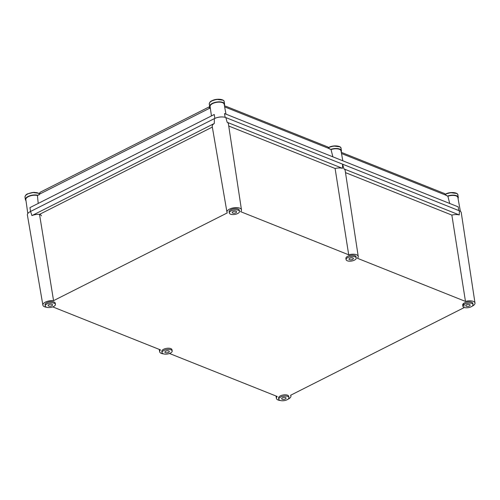 <?xml version="1.0" encoding="UTF-8"?>
<svg xmlns="http://www.w3.org/2000/svg" width="500" height="500" viewBox="0 0 500 500"><rect width="100%" height="100%" fill="white"/><g stroke="black" fill="none" stroke-linecap="round" stroke-linejoin="round"><path stroke-width="0.75" d="M38.981 214.344A5.494 2.394 -9.2 0 1 41.438 215.881M168.525 352.362A2.231 0.975 170.8 0 0 169.306 351.438A2.231 0.975 170.8 0 0 167.963 350.775A2.231 0.975 170.8 0 0 165.681 351.225A2.231 0.975 170.8 0 0 164.9 352.15A2.231 0.975 170.8 0 0 166.244 352.812A2.231 0.975 170.8 0 0 168.525 352.362M163.825 350.487A5.15 2.244 170.8 0 0 162.019 352.619A5.15 2.244 170.8 0 0 165.113 354.144A5.15 2.244 170.8 0 0 170.381 353.106A5.15 2.244 170.8 0 0 172.188 350.969A5.15 2.244 170.8 0 0 169.088 349.444A5.15 2.244 170.8 0 0 163.825 350.487M172.188 350.969L171.988 349.75A5.15 2.244 170.8 0 0 168.894 348.225A5.15 2.244 170.8 0 0 163.625 349.269A5.15 2.244 170.8 0 0 161.819 351.4L162.019 352.619M352.6 259.381A2.231 0.975 170.8 0 0 353.381 258.456A2.231 0.975 170.8 0 0 352.038 257.8A2.231 0.975 170.8 0 0 349.756 258.25A2.231 0.975 170.8 0 0 348.975 259.175A2.231 0.975 170.8 0 0 350.312 259.831A2.231 0.975 170.8 0 0 352.6 259.381M347.894 257.506A5.15 2.244 170.8 0 0 346.094 259.637A5.15 2.244 170.8 0 0 349.188 261.163A5.15 2.244 170.8 0 0 354.456 260.125A5.15 2.244 170.8 0 0 356.262 257.994A5.15 2.244 170.8 0 0 353.162 256.469A5.15 2.244 170.8 0 0 347.894 257.506M356.262 257.994L356.062 256.775A5.15 2.244 170.8 0 0 352.962 255.244A5.15 2.244 170.8 0 0 347.7 256.288A5.15 2.244 170.8 0 0 345.894 258.419L346.094 259.637M51.762 305.756A2.231 0.975 170.8 0 0 52.544 304.831A2.231 0.975 170.8 0 0 51.2 304.169A2.231 0.975 170.8 0 0 48.919 304.619A2.231 0.975 170.8 0 0 48.137 305.544A2.231 0.975 170.8 0 0 49.481 306.206A2.231 0.975 170.8 0 0 51.762 305.756M47.062 303.875A5.15 2.244 170.8 0 0 45.256 306.012A5.15 2.244 170.8 0 0 48.356 307.538A5.15 2.244 170.8 0 0 53.619 306.494A5.15 2.244 170.8 0 0 55.425 304.363A5.15 2.244 170.8 0 0 52.325 302.838A5.15 2.244 170.8 0 0 47.062 303.875M55.425 304.363L55.225 303.144A5.15 2.244 170.8 0 0 52.131 301.619A5.15 2.244 170.8 0 0 46.863 302.656A5.15 2.244 170.8 0 0 45.062 304.788L45.256 306.012M285.287 398.969A2.231 0.975 170.8 0 0 286.069 398.044A2.231 0.975 170.8 0 0 284.725 397.388A2.231 0.975 170.8 0 0 282.444 397.837A2.231 0.975 170.8 0 0 281.663 398.762A2.231 0.975 170.8 0 0 283 399.419A2.231 0.975 170.8 0 0 285.287 398.969M280.581 397.094A5.15 2.244 170.8 0 0 278.781 399.225A5.15 2.244 170.8 0 0 281.875 400.75A5.15 2.244 170.8 0 0 287.144 399.712A5.15 2.244 170.8 0 0 288.944 397.581A5.15 2.244 170.8 0 0 285.85 396.056A5.15 2.244 170.8 0 0 280.581 397.094M288.944 397.581L288.75 396.362A5.15 2.244 170.8 0 0 285.65 394.831A5.15 2.244 170.8 0 0 280.387 395.875A5.15 2.244 170.8 0 0 278.581 398.006L278.781 399.225M469.356 305.994A2.231 0.975 170.8 0 0 470.138 305.069A2.231 0.975 170.8 0 0 468.8 304.406A2.231 0.975 170.8 0 0 466.519 304.856A2.231 0.975 170.8 0 0 465.737 305.781A2.231 0.975 170.8 0 0 467.075 306.444A2.231 0.975 170.8 0 0 469.356 305.994M464.656 304.113A5.15 2.244 170.8 0 0 462.856 306.25A5.15 2.244 170.8 0 0 465.95 307.775A5.15 2.244 170.8 0 0 471.219 306.731A5.15 2.244 170.8 0 0 473.019 304.6A5.15 2.244 170.8 0 0 469.925 303.075A5.15 2.244 170.8 0 0 464.656 304.113M473.019 304.6L472.825 303.381A5.15 2.244 170.8 0 0 469.725 301.856A5.15 2.244 170.8 0 0 464.462 302.894A5.15 2.244 170.8 0 0 462.656 305.025L462.856 306.25M235.837 212.775A2.231 0.975 170.8 0 0 236.619 211.85A2.231 0.975 170.8 0 0 235.275 211.188A2.231 0.975 170.8 0 0 232.994 211.637A2.231 0.975 170.8 0 0 232.213 212.562A2.231 0.975 170.8 0 0 233.556 213.225A2.231 0.975 170.8 0 0 235.837 212.775M231.137 210.9A5.15 2.244 170.8 0 0 229.331 213.031A5.15 2.244 170.8 0 0 232.425 214.556A5.15 2.244 170.8 0 0 237.694 213.519A5.15 2.244 170.8 0 0 239.5 211.381A5.15 2.244 170.8 0 0 236.4 209.856A5.15 2.244 170.8 0 0 231.137 210.9M239.5 211.381L239.3 210.162A5.15 2.244 170.8 0 0 236.206 208.637A5.15 2.244 170.8 0 0 230.938 209.675A5.15 2.244 170.8 0 0 229.131 211.812L229.331 213.031M46.8 307.281A7.35 3.206 -9.2 0 1 42.888 305.156A7.35 3.206 -9.2 0 1 45.462 302.1A7.35 3.206 -9.2 0 1 53.556 300.656L39.531 214.369L212.331 127.081M39.531 214.369A8.194 3.575 -9.2 0 0 31.919 215.606C31.113 212.806 30.562 211.475 30.275 211.612A8.238 3.594 170.8 0 0 27.394 215.044L42.888 305.156M53.556 300.656L227.3 212.9A7.35 3.206 -9.2 0 1 226.962 212.175A7.35 3.206 -9.2 0 1 229.537 209.119A7.35 3.206 -9.2 0 1 237.069 207.631A7.35 3.206 -9.2 0 1 241.475 209.825A7.35 3.206 -9.2 0 1 240.644 211.669L348.713 254.812A7.35 3.206 -9.2 0 1 358.237 256.431A7.35 3.206 -9.2 0 1 357.4 258.281L465.475 301.419A7.35 3.206 -9.2 0 1 475 303.044A7.35 3.206 -9.2 0 1 471.956 306.294M30.275 211.612L214.35 118.631L214.288 123.488A8.194 3.575 -9.2 0 0 212.225 126.444L226.962 212.175M464.4 307.519A7.35 3.206 -9.2 0 1 464.325 307.512L290.581 395.275A7.35 3.206 -9.2 0 1 290.925 396.019A7.35 3.206 -9.2 0 1 288.35 399.056A7.35 3.206 -9.2 0 1 287.881 399.275M163.562 353.888A7.35 3.206 -9.2 0 1 159.65 351.763A7.35 3.206 -9.2 0 1 160.481 349.894L52.731 306.881M345.5 172.631L451.856 215.087L465.475 301.419M464.125 306.275L463.656 303.381M228.738 126.025L335.1 168.481L348.713 254.812M280.325 400.5A7.35 3.206 -9.2 0 1 276.413 398.375A7.35 3.206 -9.2 0 1 277.244 396.5L169.488 353.488M241.475 209.825L228.4 123.825A8.194 3.575 -9.2 0 0 227.175 122.3L225.837 117.575L342.6 164.188L343.938 168.906A8.194 3.575 -9.2 0 1 345.163 170.431L358.237 256.431M475 303.044L461.256 212.644A8.238 3.594 170.8 0 0 459.363 210.794L342.6 164.188L342.5 168.337A8.194 3.575 -9.2 0 0 335.1 168.481M225.837 117.575A8.238 3.594 170.8 0 0 214.35 118.631M459.363 210.794L459.263 214.944A8.194 3.575 -9.2 0 0 451.856 215.087M31.919 215.606L214.288 123.488M343.938 168.906L459.263 214.944M227.175 122.3L342.5 168.337M329.513 148.969A1.375 0.569 163.1 0 0 329.506 148.85A1.375 0.569 163.1 0 0 329.212 148.619L331.037 149.575A7.119 3.106 -9.2 0 1 341.019 150.875L342.825 160.806M210.238 108.2A1.375 0.744 169.6 0 0 209.069 108.519L210.344 108.15M211.45 115.919L210.113 106.506A7.119 3.106 -9.2 0 1 216.65 102.331A7.119 3.106 -9.2 0 1 224.169 104.231L225.981 114.162M27.812 213.538L25.831 199.594A7.119 3.106 -9.2 0 1 29.706 196.088A7.119 3.106 -9.2 0 1 37.425 195.494L39.381 194.506L40.1 192.281L209.694 106.619L209.069 108.519L39.375 194.237A1.375 0.619 -1.5 0 0 38.894 194.725L40.1 192.281M225.156 117.344L224.481 113.562L458.181 206.85L458.844 210.588M30.55 211.475L29.969 207.594L214.25 114.506L214.838 118.4M449.719 203.475L447.881 196.219A7.119 3.106 -9.2 0 1 457.869 197.519L460.387 211.35M37.425 195.494L38.219 203.425M216.206 117.869A7.412 3.237 -9.2 0 1 222.438 116.956M332.869 156.831L331.037 149.575M446.362 195.613A1.375 0.569 163.1 0 0 446.356 195.494A1.375 0.569 163.1 0 0 446.062 195.263L447.881 196.219M341.5 153.525L446.062 195.263L444.712 193.619L341.287 152.331M224.65 106.881L329.212 148.619L327.863 146.975L224.438 105.688M327.863 146.975L329.55 148.981M38.894 194.75A1.375 0.619 -1.5 0 1 38.894 194.725L38.9 195.037M444.712 193.619L446.4 195.625M224.356 105.231A7.55 3.294 170.8 0 0 224.587 104.106A7.55 3.294 170.8 0 0 222.85 102.425A7.55 3.294 170.8 0 0 214.325 102.594A7.55 3.294 170.8 0 0 209.675 106.519A7.55 3.294 170.8 0 0 210.256 107.513M341.2 151.875A7.55 3.294 170.8 0 0 341.438 150.75A7.55 3.294 170.8 0 0 339.7 149.069A7.55 3.294 170.8 0 0 330.637 149.419M458.05 198.519A7.55 3.294 170.8 0 0 458.288 197.394A7.55 3.294 170.8 0 0 456.55 195.712A7.55 3.294 170.8 0 0 447.488 196.062M37.856 195.275A7.55 3.294 170.8 0 0 29.575 195.831A7.55 3.294 170.8 0 0 25.394 199.606A7.55 3.294 170.8 0 0 25.975 200.6M211.925 100.956A7.55 3.294 170.8 0 0 209.281 104.081C209.525 102.356 210.425 101.237 211.994 100.738C216.394 98.269 224.319 99.081 224.194 101.669A7.55 3.294 170.8 0 0 222.456 99.987A7.55 3.294 170.8 0 0 211.925 100.956M222.831 100.15L216.769 99.381L212.094 100.738M341.438 150.75L341.044 148.312A7.55 3.294 170.8 0 0 339.306 146.631A7.55 3.294 170.8 0 0 328.781 147.594M339.675 146.794L333.619 146.025L328.944 147.381M458.288 197.394L457.894 194.956A7.55 3.294 170.8 0 0 456.156 193.275A7.55 3.294 170.8 0 0 445.631 194.237M456.525 193.438L450.469 192.669L445.794 194.025M39.062 193.538A7.55 3.294 170.8 0 0 38.175 193.069A7.55 3.294 170.8 0 0 27.644 194.037A7.55 3.294 170.8 0 0 25 197.169C25.244 195.438 26.144 194.325 27.706 193.819L33.95 192.312L39.087 193.469M38.544 193.238L32.487 192.469L27.812 193.819M290.925 396.019L290.794 395.163M159.65 351.763L159.244 349.4M276.413 398.375L276.006 396.006M224.587 104.106L224.194 101.669M209.675 106.519L209.281 104.081M328.656 147.475L328.837 147.381C333.244 144.913 341.169 145.725 341.044 148.312M445.506 194.119L445.688 194.025C450.094 191.556 458.019 192.369 457.894 194.956M25.394 199.606L25 197.169"/></g></svg>
